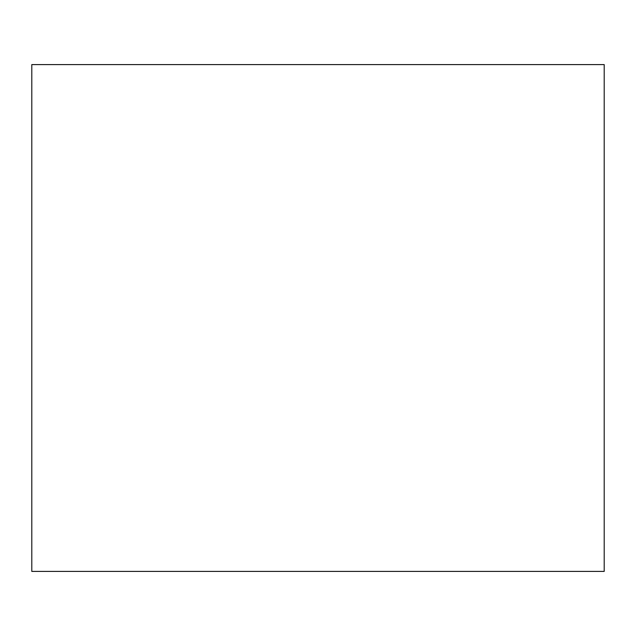 <?xml version="1.0" encoding="UTF-8"?>
<svg xmlns="http://www.w3.org/2000/svg" width="636" height="636" viewBox="0 0 636 636"><rect width="100%" height="100%" fill="white"/><g stroke="black" fill="none" stroke-linecap="round" stroke-linejoin="round"><path stroke-width="0.95" d="M31.8 571.406L604.2 571.406L604.2 64.594L31.8 64.594L31.8 571.406"/></g></svg>

